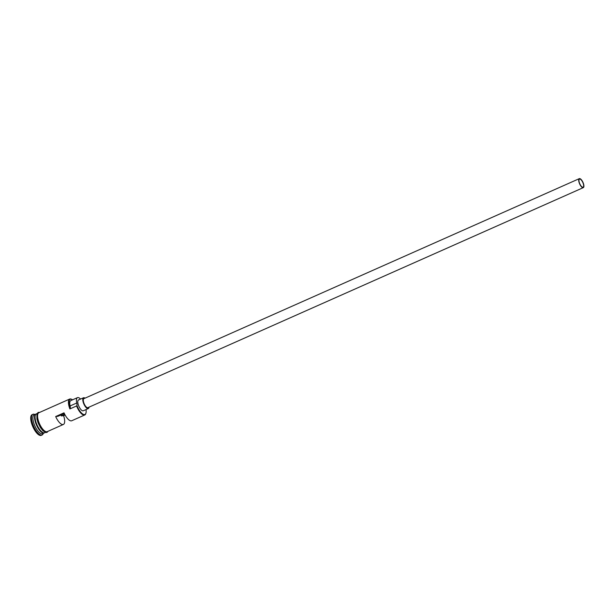 <?xml version="1.0" encoding="UTF-8"?>
<svg xmlns="http://www.w3.org/2000/svg" width="614" height="614" viewBox="0 0 614 614"><rect width="100%" height="100%" fill="white"/><g stroke="black" fill="none" stroke-linecap="round" stroke-linejoin="round"><path stroke-width="0.92" d="M85.876 413.306A10.331 3.853 -113.9 0 1 85.814 413.544A10.331 3.853 -113.9 0 1 84.755 414.972A10.331 3.853 -113.9 0 1 76.573 405.961L76.957 405.547A9.931 3.707 66.1 0 0 77.057 405.8A9.931 3.707 66.1 0 0 82.115 413.567A9.931 3.707 66.1 0 0 85.952 413.092A9.931 3.707 66.1 0 0 86.014 409.569M583.016 182.957A4.428 1.65 66.1 0 0 579.509 179.096A4.428 1.65 66.1 0 0 579.593 183.333A4.428 1.65 66.1 0 0 583.1 187.186A4.428 1.65 66.1 0 0 583.016 182.957M579.401 183.348A4.92 1.834 66.1 0 0 583.3 187.638A4.92 1.834 66.1 0 0 583.208 182.934A4.92 1.834 66.1 0 0 579.309 178.651A4.92 1.834 66.1 0 0 579.401 183.348M579.309 178.651L83.903 398.663A4.92 1.834 66.1 0 0 83.995 403.367A4.92 1.834 66.1 0 0 87.894 407.658L583.3 187.638M85.016 398.171A5.902 2.203 66.1 0 0 83.504 397.765A5.902 2.203 66.1 0 0 83.619 403.406A5.902 2.203 66.1 0 0 88.293 408.556A5.902 2.203 66.1 0 0 89.007 407.159M83.504 397.765L78.5 399.99A5.902 2.203 66.1 0 0 78.615 405.631A5.902 2.203 66.1 0 0 83.289 410.774L88.293 408.556M44.461 432.832A10.331 3.853 -113.9 0 1 44.223 432.97A10.331 3.853 -113.9 0 1 36.034 423.967A10.331 3.853 -113.9 0 1 35.835 414.097A10.331 3.853 -113.9 0 1 36.096 414.005M45.459 432.417L44.722 432.747A10.331 3.853 -113.9 0 1 36.541 423.744A10.331 3.853 -113.9 0 1 36.341 413.874L37.07 413.544M44.223 432.97L42.55 433.714A10.331 3.853 -113.9 0 1 34.369 424.704A10.331 3.853 -113.9 0 1 34.169 414.834L35.835 414.097M43.295 433.384L43.279 433.423A11.313 4.221 -113.9 0 1 42.12 434.981A11.313 4.221 -113.9 0 1 33.156 425.118A11.313 4.221 -113.9 0 1 32.933 414.304A11.313 4.221 -113.9 0 1 34.875 414.488L34.906 414.504M84.755 414.972L71.746 420.744A10.331 3.853 -113.9 0 1 64.017 412.831L55.674 416.538A10.331 3.853 66.1 0 0 63.403 424.451A10.331 3.853 66.1 0 0 63.603 415.67L65.092 415.01M76.573 405.961L69.896 408.932A10.331 3.853 -113.9 0 1 69.697 399.054A10.331 3.853 -113.9 0 1 71.47 399.223A10.331 3.853 -113.9 0 1 71.684 399.338M63.403 424.451L47.224 431.634A10.331 3.853 -113.9 0 1 39.043 422.632A10.331 3.853 -113.9 0 1 38.843 412.761L69.697 399.054M42.12 434.981L41.284 435.349A11.313 4.221 -113.9 0 1 32.319 425.487A11.313 4.221 -113.9 0 1 32.105 414.673L32.933 414.304M55.674 416.538L57.992 416.284L64.309 413.475M72.567 399.829A9.931 3.707 66.1 0 0 71.892 399.43A9.931 3.707 66.1 0 0 70.288 408.51A5.902 2.203 66.1 0 0 70.088 405.954A8.458 3.154 66.1 0 1 70.787 400.612L77.464 397.649A8.458 3.154 66.1 0 0 76.765 402.991L70.088 405.954M70.288 408.51L69.896 408.932M76.957 405.547A5.902 2.203 66.1 0 0 76.765 402.991M80.564 399.069A8.458 3.154 66.1 0 0 77.464 397.649M64.762 414.381L61.285 415.924L63.603 415.67M61.285 415.924A4.428 1.65 66.1 0 0 60.97 414.957M35.597 414.55A10.131 3.776 66.1 0 0 36.28 423.883A10.131 3.776 66.1 0 0 43.724 432.839M42.842 432.525A10.131 3.776 -113.9 0 1 36.449 423.814A10.131 3.776 -113.9 0 1 35.244 415.409M39.327 412.547A10.423 3.891 66.1 0 0 39.004 422.639A10.423 3.891 66.1 0 0 47.708 431.419M85.952 413.092L85.814 413.544M39.772 412.347L38.175 412.408L36.878 414.036L36.932 419.055L38.129 423L40.424 427.582L42.98 430.821L45.973 432.525L47.04 432.363L48.153 431.22M71.892 399.43L71.47 399.223"/></g></svg>
